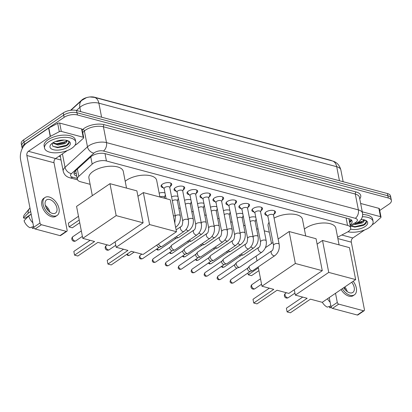 <?xml version="1.0" encoding="UTF-8"?>
<svg xmlns="http://www.w3.org/2000/svg" width="412" height="412" viewBox="0 0 412 412"><rect width="100%" height="100%" fill="white"/><g stroke="black" fill="none" stroke-linecap="round" stroke-linejoin="round"><path stroke-width="0.62" d="M163.317 187.769A5.418 2.477 -11 0 1 161.092 186.286A5.418 2.477 -11 0 1 162.426 184.185A5.418 2.477 -11 0 1 168.086 182.609A5.418 2.477 -11 0 1 171.727 184.215A5.418 2.477 -11 0 1 170.393 186.312A5.418 2.477 -11 0 1 170.218 186.43M176.285 191.235A5.418 2.477 -11 0 1 174.06 189.747A5.418 2.477 -11 0 1 175.394 187.651A5.418 2.477 -11 0 1 181.053 186.075A5.418 2.477 -11 0 1 184.694 187.681A5.418 2.477 -11 0 1 183.361 189.778A5.418 2.477 -11 0 1 183.185 189.891M189.257 194.696A5.418 2.477 -11 0 1 187.027 193.213A5.418 2.477 -11 0 1 188.361 191.111A5.418 2.477 -11 0 1 194.026 189.535A5.418 2.477 -11 0 1 197.662 191.142A5.418 2.477 -11 0 1 196.328 193.243A5.418 2.477 -11 0 1 196.153 193.357M202.225 198.162A5.418 2.477 -11 0 1 199.995 196.673A5.418 2.477 -11 0 1 201.329 194.577A5.418 2.477 -11 0 1 206.994 193.001A5.418 2.477 -11 0 1 210.63 194.608A5.418 2.477 -11 0 1 209.301 196.704A5.418 2.477 -11 0 1 209.126 196.823M215.193 201.628A5.418 2.477 -11 0 1 212.968 200.139A5.418 2.477 -11 0 1 214.297 198.043A5.418 2.477 -11 0 1 219.962 196.467A5.418 2.477 -11 0 1 223.603 198.074A5.418 2.477 -11 0 1 222.269 200.17A5.418 2.477 -11 0 1 222.094 200.284M228.16 205.088A5.418 2.477 -11 0 1 225.936 203.605A5.418 2.477 -11 0 1 227.27 201.504A5.418 2.477 -11 0 1 232.929 199.928A5.418 2.477 -11 0 1 236.57 201.535A5.418 2.477 -11 0 1 235.237 203.636A5.418 2.477 -11 0 1 235.061 203.749M241.133 208.554A5.418 2.477 -11 0 1 238.903 207.066A5.418 2.477 -11 0 1 240.237 204.97A5.418 2.477 -11 0 1 245.897 203.394A5.418 2.477 -11 0 1 249.538 205.001A5.418 2.477 -11 0 1 248.204 207.097A5.418 2.477 -11 0 1 248.029 207.215M254.101 212.02A5.418 2.477 -11 0 1 251.871 210.532A5.418 2.477 -11 0 1 253.205 208.436A5.418 2.477 -11 0 1 258.87 206.855A5.418 2.477 -11 0 1 262.506 208.467A5.418 2.477 -11 0 1 261.172 210.563A5.418 2.477 -11 0 1 260.997 210.676M267.069 215.481A5.418 2.477 -11 0 1 264.839 213.998A5.418 2.477 -11 0 1 266.173 211.897A5.418 2.477 -11 0 1 271.838 210.321A5.418 2.477 -11 0 1 275.479 211.928A5.418 2.477 -11 0 1 274.145 214.029A5.418 2.477 -11 0 1 273.97 214.142M337.598 237.219L347.11 232.234A9.548 4.362 169 0 0 348.305 231.523A9.548 4.362 169 0 0 350.653 227.826A9.548 4.362 169 0 0 347.543 225.385L106.435 160.984A9.548 4.362 169 0 0 92.17 164.136L78.769 176.377A9.548 4.362 169 0 0 77.399 179.308A9.548 4.362 169 0 0 80.51 181.749L90.125 184.319M348.707 218.715A9.548 4.362 -11 0 1 349.031 219.483L349.031 219.483A3.183 1.452 169 0 0 349.185 218.844M332.046 160.855A8.595 3.929 169 0 0 330.553 160.258L94.59 97.232A8.595 3.929 169 0 0 81.746 100.07L70.55 110.303M178.767 207.993L180.286 208.4M191.734 211.454L193.254 211.861M204.702 214.92L206.221 215.327M217.67 218.386L219.189 218.793M230.643 221.847L232.162 222.253M243.61 225.312L245.13 225.719M256.578 228.778L258.097 229.18M264.252 230.828L269.304 232.177M249.389 217.603A5.093 2.328 -11 0 1 255.775 217.242M256.259 219.72A5.093 2.328 -11 0 1 255.728 220.178M236.421 214.137A5.093 2.328 -11 0 1 242.807 213.777M243.291 216.254A5.093 2.328 -11 0 1 242.761 216.717M223.448 210.671A5.093 2.328 -11 0 1 229.839 210.316M230.323 212.793A5.093 2.328 -11 0 1 229.793 213.251M210.481 207.21A5.093 2.328 -11 0 1 216.872 206.85M217.351 209.327A5.093 2.328 -11 0 1 216.825 209.785M197.513 203.744A5.093 2.328 -11 0 1 203.904 203.384M204.383 205.861A5.093 2.328 -11 0 1 203.858 206.324M184.545 200.284A5.093 2.328 -11 0 1 190.931 199.923M191.415 202.4A5.093 2.328 -11 0 1 190.885 202.858M171.572 196.818A5.093 2.328 -11 0 1 177.963 196.457M178.447 198.934A5.093 2.328 -11 0 1 177.917 199.393M159.156 193.146A5.093 2.328 -11 0 1 164.996 192.991M165.475 195.473A5.093 2.328 -11 0 1 164.949 195.932M22.269 148.485A9.548 4.362 -11 0 1 22.119 148.021A9.548 4.362 -11 0 1 24.468 144.324L64.128 117.343L63.695 115.118A9.548 4.362 -11 0 1 76.982 112.734L387.857 195.772A9.548 4.362 -11 0 1 390.967 198.208A9.548 4.362 -11 0 0 387.857 195.772L76.982 112.734A9.548 4.362 -11 0 0 63.695 115.118L24.035 142.104L63.695 115.118L63.263 112.893A9.548 4.362 -11 0 1 76.55 110.509L387.424 193.547A9.548 4.362 -11 0 1 390.535 195.988L391.4 200.433A9.548 4.362 -11 0 1 389.052 204.131L379.73 210.47M22.119 148.021L21.687 145.802A9.548 4.362 -11 0 1 24.035 142.104A9.548 4.362 -11 0 0 21.687 145.802L21.254 143.577A9.548 4.362 -11 0 1 23.602 139.879L63.263 112.893M350.051 224.736A9.548 4.362 169 0 0 352.126 221.234A9.548 4.362 169 0 0 349.016 218.798L105.091 153.64A9.548 4.362 169 0 0 90.825 156.797L75.417 170.877A9.548 4.362 169 0 0 74.047 173.802A9.548 4.362 169 0 0 76.787 176.135M351.585 220.183A9.548 4.362 -11 0 1 349.618 222.511M64.128 117.343A9.548 4.362 -11 0 1 77.415 114.958L388.289 197.992A9.548 4.362 -11 0 1 391.4 200.433M61.033 160.026L55.558 158.563L67.326 150.555M76.354 173.91A9.548 4.362 -11 0 1 74.155 172.633M362.385 216.733A15.913 7.272 -11 0 1 373.081 221.455A15.913 7.272 -11 0 1 369.167 227.62A15.913 7.272 -11 0 1 347.877 231.796M362.673 214.523A15.913 7.272 -11 0 1 372.649 219.23L373.081 221.455M361.077 219.436A10.377 4.743 -11 0 1 365.732 220.399A10.377 4.743 -11 0 1 365.094 226.528A10.377 4.743 -11 0 1 350.514 229.082M350.818 226.116L354.85 227.079L362.879 225.575L363.858 225.076C365.825 223.896 366.675 222.717 366.417 221.527L365.212 220.173M355.638 223.592L361.437 222.398L363.889 220.039M354.114 224.391L355.34 224.473L362.184 222.99L363.235 222.264A7.195 3.286 -11 0 0 363.981 220.343A7.195 3.286 -11 0 0 363.719 219.73M360.794 219.807L361.504 219.457M364.759 220.008L363.235 222.264M355.793 223.51L361.854 222.192M354.67 227.069L362.946 225.549M356.823 222.969L363.575 220.837M350.962 226.039L355.118 226.636L364.007 224.519L366.433 221.605M362.272 211.804L380.497 216.671L378.875 208.333A1.591 0.726 -11 0 1 379.395 208.74L381.018 217.078A1.591 0.726 169 0 0 380.497 216.671M360.649 203.466L378.875 208.333M364.167 310.689L357.904 314.948A1.591 0.968 -124.2 0 1 357.281 315.026L363.544 310.761A1.591 0.968 55.8 0 0 364.167 310.689A1.591 0.968 55.8 0 0 364.44 309.685L351.318 242.168A3.183 2.065 105 0 1 352.863 237.966L364.63 229.963M332.463 308.397A1.591 0.968 -124.2 0 1 331.027 306.693L337.289 302.434A1.591 0.968 55.8 0 0 338.726 304.133L332.463 308.397L357.281 315.026M329.25 297.557L331.027 306.693M338.726 304.133L363.544 310.761M337.289 302.434L335.512 293.298M372.139 224.854L374.688 223.119A1.591 0.726 169 0 0 374.853 222.99L380.786 217.567A1.591 0.726 169 0 0 381.018 217.078M343.778 287.674A7.957 4.846 55.8 0 0 349.706 292.814A7.957 4.846 55.8 0 0 352.832 292.448A7.957 4.846 55.8 0 0 351.714 282.272M347.198 291.572A7.957 4.846 55.8 0 0 344.829 286.958M345.673 290.233A6.365 3.878 55.8 0 0 344.015 287.509M341.074 289.512A10.82 6.587 55.8 0 0 348.943 296.166A10.82 6.587 55.8 0 0 353.192 295.667L354.444 294.817A10.82 6.587 55.8 0 0 353.166 281.283M342.326 288.658A10.82 6.587 55.8 0 0 350.195 295.316A10.82 6.587 55.8 0 0 354.444 294.817M327.458 298.777A10.501 6.396 55.8 0 0 330.156 302.228M322.328 302.269A8.276 5.037 55.8 0 0 327.272 307.131L330.872 305.895M329.353 306.42L329.615 307.759L331.202 307.213M329.615 307.759A8.276 5.037 55.8 0 0 330.898 307.594L331.33 307.455M48.456 141.955A15.913 7.272 -11 0 1 65.091 137.32A15.913 7.272 -11 0 1 75.782 142.042A15.913 7.272 -11 0 1 71.868 148.207A15.913 7.272 -11 0 1 55.234 152.842A15.913 7.272 -11 0 1 44.542 148.119A15.913 7.272 -11 0 1 48.456 141.955M44.542 148.119L44.11 145.894A15.913 7.272 -11 0 1 48.024 139.73A15.913 7.272 -11 0 1 64.658 135.1A15.913 7.272 -11 0 1 75.35 139.822L75.782 142.042M67.795 147.12A10.377 4.743 -11 0 1 54.477 149.947A10.377 4.743 -11 0 1 50.959 144.385A10.377 4.743 -11 0 1 52.53 143.041A10.377 4.743 -11 0 1 68.433 140.992A10.377 4.743 -11 0 1 67.795 147.12M52.092 143.355L52.891 146.301L57.546 147.666L65.58 146.167L66.559 145.663C68.526 144.488 69.376 143.304 69.113 142.119L67.913 140.76M52.988 142.748L57.871 144.179L64.138 142.985L66.59 140.631M52.592 143L58.041 145.06L64.885 143.577L65.935 142.856A7.195 3.286 -11 0 0 66.682 140.93A7.195 3.286 -11 0 0 66.42 140.322M58.308 140.631L61.707 140.09M55.775 141.404L57.356 141.532L64.205 140.044M67.455 140.595L65.935 142.856M59.189 140.44L60.667 140.198M57.021 144.133L64.555 142.784M57.371 147.656L65.642 146.136M53.967 143.371L57.129 143.695L66.275 141.429M53.014 146.394L57.814 147.223L66.708 145.112L69.134 142.192M304.375 229.134A17.505 8.003 -11 0 1 305.781 228.073A17.505 8.003 -11 0 1 324.079 222.98A17.505 8.003 -11 0 1 335.837 228.171L339.086 244.872M307.156 298.283L287.118 311.92L290.393 312.796L310.432 299.158L322.256 302.315L355.654 279.594L328.73 272.404L295.332 295.126L307.156 298.283M287.118 311.92L286.392 308.197L287.118 311.92M302.707 297.098L286.392 308.197M295.332 295.126L294.281 289.718M328.73 272.404L322.519 240.448L317.111 244.131M322.519 240.448L349.443 247.638L355.654 279.594M274.083 218.128A17.505 8.003 -11 0 1 291.799 214.085A17.505 8.003 -11 0 1 302.454 219.256L305.704 235.958M271.508 243.528L268.088 225.936A17.505 8.003 -11 0 1 269.057 222.305M273.774 289.368L253.735 303L257.011 303.876L277.049 290.244L288.874 293.401L322.272 270.679L295.347 263.489L261.95 286.211L273.774 289.368M253.735 303L253.009 299.277L253.735 303M269.324 288.179L253.009 299.277M261.95 286.211L258.211 266.966M257.021 260.848L256.099 256.115M295.347 263.489L289.136 231.534L278.141 239.017M272.986 242.524L265.41 247.679M289.136 231.534L316.061 238.723L322.272 270.679M258.921 270.617L251.526 275.649L248.245 274.773L258.386 267.872M247.906 273.017L248.245 274.773L247.88 273.032M125.202 181.275A17.505 8.003 -11 0 1 126.602 180.214A17.505 8.003 -11 0 1 144.9 175.121A17.505 8.003 -11 0 1 156.663 180.312L159.907 197.013A2.863 1.308 169 0 1 162.74 196.442A2.863 1.308 169 0 1 164.388 197.281L164.579 198.26M127.978 250.424L107.939 264.061L111.219 264.937L131.258 251.299L143.077 254.456L176.475 231.735L149.556 224.545L116.158 247.267L127.978 250.424M107.939 264.061L107.218 260.338L107.939 264.061M123.528 249.239L107.218 260.338M116.158 247.267L115.108 241.859M149.556 224.545L143.345 192.589L137.932 196.272M143.345 192.589L170.264 199.779L176.475 231.735M92.334 195.669L88.915 178.077A17.505 8.003 -11 0 1 93.22 171.299A17.505 8.003 -11 0 1 111.518 166.201A17.505 8.003 -11 0 1 123.281 171.397L126.525 188.099M94.595 241.509L74.557 255.141L77.837 256.017L97.876 242.385L109.695 245.542L143.093 222.82L116.174 215.625L82.776 238.352L94.595 241.509M74.557 255.141L73.836 251.418L74.557 255.141M90.151 240.32L73.836 251.418M82.776 238.352L76.565 206.397L109.963 183.675L136.882 190.864L143.093 222.82M116.174 215.625L109.963 183.675M68.346 223.191L69.072 226.914L68.346 223.191L78.486 216.29M79.743 222.758L72.347 227.79L69.072 226.914L79.212 220.013M273.542 215.363L274.686 212.077A4.774 2.184 169 0 0 274.737 211.495A4.774 2.184 169 0 0 274.119 210.671M273.511 215.193A2.863 1.308 169 0 0 271.585 214.343A2.863 1.308 169 0 0 268.593 215.177A2.863 1.308 169 0 0 267.888 216.29L273.547 245.408A2.863 1.308 169 0 1 274.253 244.301A2.863 1.308 169 0 1 278.1 243.549A2.863 1.308 169 0 1 279.171 244.316L273.511 215.193M271.652 250.893A2.863 1.746 -124.2 0 0 271.369 253.395A2.863 1.746 -124.2 0 0 273.619 255.718A2.863 1.746 -124.2 0 0 273.753 255.759A2.863 1.746 -124.2 0 0 274.876 255.625L252.875 270.596A2.863 1.746 -124.2 0 1 252.566 270.741A2.863 1.746 -124.2 0 1 251.753 270.73A2.863 1.746 -124.2 0 1 249.157 267.666A2.863 1.746 -124.2 0 1 249.404 266.09A2.863 1.746 -124.2 0 1 249.651 265.858L271.652 250.893C272.708 250.733 273.341 248.905 273.547 245.408M252.566 270.741L250.12 271.462A2.07 1.262 -124.2 0 1 249.528 271.457A2.07 1.262 -124.2 0 1 247.653 269.242A2.07 1.262 -124.2 0 1 247.833 268.104L249.404 266.09M265.632 212.324A4.774 2.184 169 0 0 265.364 213.318A4.774 2.184 169 0 0 265.627 213.838L267.918 216.455M260.575 211.897L261.718 208.611A4.774 2.184 169 0 0 261.769 208.029A4.774 2.184 169 0 0 261.146 207.21M260.544 211.732A2.863 1.308 169 0 0 258.618 210.882A2.863 1.308 169 0 0 255.625 211.717A2.863 1.308 169 0 0 254.92 212.824L260.58 241.942A2.863 1.308 169 0 1 261.285 240.835A2.863 1.308 169 0 1 265.132 240.088A2.863 1.308 169 0 1 266.204 240.85L260.544 211.732M258.685 247.427A2.863 1.746 -124.2 0 0 258.401 249.935A2.863 1.746 -124.2 0 0 260.647 252.257A2.863 1.746 -124.2 0 0 260.781 252.293A2.863 1.746 -124.2 0 0 261.908 252.165L239.908 267.131A2.863 1.746 -124.2 0 1 239.599 267.275A2.863 1.746 -124.2 0 1 238.78 267.264A2.863 1.746 -124.2 0 1 236.189 264.2A2.863 1.746 -124.2 0 1 236.437 262.629A2.863 1.746 -124.2 0 1 236.684 262.398L258.685 247.427C259.74 247.267 260.374 245.439 260.58 241.942M239.599 267.275L237.152 268.001A2.07 1.262 -124.2 0 1 236.56 267.991A2.07 1.262 -124.2 0 1 234.685 265.776A2.07 1.262 -124.2 0 1 234.866 264.643L236.437 262.629M252.664 208.858A4.774 2.184 169 0 0 252.396 209.852A4.774 2.184 169 0 0 252.659 210.372L254.951 212.994M247.607 208.436L248.75 205.15A4.774 2.184 169 0 0 248.802 204.568A4.774 2.184 169 0 0 248.178 203.744M247.571 208.266A2.863 1.308 169 0 0 245.65 207.416A2.863 1.308 169 0 0 242.653 208.251A2.863 1.308 169 0 0 241.947 209.358L247.612 238.481A2.863 1.308 169 0 1 248.312 237.369A2.863 1.308 169 0 1 252.165 236.622A2.863 1.308 169 0 1 253.236 237.384L247.571 208.266M245.717 243.961A2.863 1.746 -124.2 0 0 245.434 246.469A2.863 1.746 -124.2 0 0 247.679 248.791A2.863 1.746 -124.2 0 0 247.813 248.833A2.863 1.746 -124.2 0 0 248.941 248.699L226.94 263.67A2.863 1.746 -124.2 0 1 226.631 263.814A2.863 1.746 -124.2 0 1 225.812 263.798A2.863 1.746 -124.2 0 1 223.222 260.739A2.863 1.746 -124.2 0 1 223.469 259.163A2.863 1.746 -124.2 0 1 223.716 258.932L245.717 243.961C246.773 243.806 247.401 241.978 247.612 238.481M226.631 263.814L224.18 264.535A2.07 1.262 -124.2 0 1 223.592 264.525A2.07 1.262 -124.2 0 1 221.718 262.315A2.07 1.262 -124.2 0 1 221.898 261.177L223.469 259.163M239.691 205.392A4.774 2.184 169 0 0 239.429 206.391A4.774 2.184 169 0 0 239.691 206.912L241.983 209.528M234.639 204.97L235.782 201.684A4.774 2.184 169 0 0 235.829 201.102A4.774 2.184 169 0 0 235.211 200.278M234.603 204.8A2.863 1.308 169 0 0 232.682 203.95A2.863 1.308 169 0 0 229.685 204.785A2.863 1.308 169 0 0 228.979 205.897L234.639 235.015A2.863 1.308 169 0 1 235.345 233.908A2.863 1.308 169 0 1 239.197 233.156A2.863 1.308 169 0 1 240.263 233.923L234.603 204.8M232.749 240.5A2.863 1.746 -124.2 0 0 232.461 243.008A2.863 1.746 -124.2 0 0 234.711 245.325A2.863 1.746 -124.2 0 0 234.845 245.367A2.863 1.746 -124.2 0 0 235.968 245.233L213.967 260.204A2.863 1.746 -124.2 0 1 213.663 260.348A2.863 1.746 -124.2 0 1 212.844 260.338A2.863 1.746 -124.2 0 1 210.249 257.273A2.863 1.746 -124.2 0 1 210.501 255.698A2.863 1.746 -124.2 0 1 210.748 255.466L232.749 240.5C233.805 240.34 234.433 238.512 234.639 235.015M213.663 260.348L211.212 261.069A2.07 1.262 -124.2 0 1 210.62 261.064A2.07 1.262 -124.2 0 1 208.75 258.849A2.07 1.262 -124.2 0 1 208.93 257.711L210.501 255.698M226.724 201.932A4.774 2.184 169 0 0 226.456 202.925A4.774 2.184 169 0 0 226.724 203.446L229.015 206.062M221.666 201.504L222.81 198.218A4.774 2.184 169 0 0 222.861 197.642A4.774 2.184 169 0 0 222.243 196.818M221.635 201.339A2.863 1.308 169 0 0 219.709 200.49A2.863 1.308 169 0 0 216.717 201.324A2.863 1.308 169 0 0 216.012 202.431L221.671 231.549A2.863 1.308 169 0 1 222.377 230.442A2.863 1.308 169 0 1 226.224 229.695A2.863 1.308 169 0 1 227.295 230.457L221.635 201.339M219.776 237.034A2.863 1.746 -124.2 0 0 219.493 239.542A2.863 1.746 -124.2 0 0 221.744 241.865A2.863 1.746 -124.2 0 0 221.877 241.906A2.863 1.746 -124.2 0 0 223 241.772L200.999 256.738A2.863 1.746 -124.2 0 1 200.696 256.882A2.863 1.746 -124.2 0 1 199.877 256.872A2.863 1.746 -124.2 0 1 197.281 253.807A2.863 1.746 -124.2 0 1 197.528 252.237A2.863 1.746 -124.2 0 1 197.775 252.005L219.776 237.034C220.832 236.874 221.465 235.051 221.671 231.549M200.696 256.882L198.244 257.608A2.07 1.262 -124.2 0 1 197.652 257.598A2.07 1.262 -124.2 0 1 195.777 255.383A2.07 1.262 -124.2 0 1 195.958 254.25L197.528 252.237M213.756 198.466A4.774 2.184 169 0 0 213.488 199.46A4.774 2.184 169 0 0 213.756 199.98L216.043 202.601M208.699 198.043L209.842 194.758A4.774 2.184 169 0 0 209.893 194.176A4.774 2.184 169 0 0 209.27 193.352M208.668 197.873A2.863 1.308 169 0 0 206.742 197.024A2.863 1.308 169 0 0 203.749 197.858A2.863 1.308 169 0 0 203.044 198.965L208.704 228.088A2.863 1.308 169 0 1 209.409 226.976A2.863 1.308 169 0 1 213.256 226.229A2.863 1.308 169 0 1 214.328 226.997L208.668 197.873M206.809 233.568A2.863 1.746 -124.2 0 0 206.525 236.076A2.863 1.746 -124.2 0 0 208.776 238.399A2.863 1.746 -124.2 0 0 208.905 238.44A2.863 1.746 -124.2 0 0 210.032 238.306L188.032 253.277A2.863 1.746 -124.2 0 1 187.723 253.421A2.863 1.746 -124.2 0 1 186.904 253.411A2.863 1.746 -124.2 0 1 184.313 250.347A2.863 1.746 -124.2 0 1 184.561 248.771A2.863 1.746 -124.2 0 1 184.808 248.539L206.809 233.568C207.864 233.413 208.498 231.585 208.704 228.088M187.723 253.421L185.276 254.142A2.07 1.262 -124.2 0 1 184.684 254.132A2.07 1.262 -124.2 0 1 182.81 251.923A2.07 1.262 -124.2 0 1 182.99 250.784L184.561 248.771M200.788 195A4.774 2.184 169 0 0 200.52 195.999A4.774 2.184 169 0 0 200.783 196.519L203.075 199.135M195.731 194.577L196.874 191.292A4.774 2.184 169 0 0 196.926 190.71A4.774 2.184 169 0 0 196.303 189.886M195.7 194.412A2.863 1.308 169 0 0 193.774 193.558A2.863 1.308 169 0 0 190.777 194.392A2.863 1.308 169 0 0 190.076 195.504L195.736 224.622A2.863 1.308 169 0 1 196.442 223.515A2.863 1.308 169 0 1 200.289 222.763A2.863 1.308 169 0 1 201.36 223.531L195.7 194.412M193.841 230.107A2.863 1.746 -124.2 0 0 193.558 232.615A2.863 1.746 -124.2 0 0 195.803 234.933A2.863 1.746 -124.2 0 0 195.937 234.974A2.863 1.746 -124.2 0 0 197.065 234.84L175.064 249.811A2.863 1.746 -124.2 0 1 174.755 249.955A2.863 1.746 -124.2 0 1 173.936 249.945A2.863 1.746 -124.2 0 1 171.346 246.881A2.863 1.746 -124.2 0 1 171.593 245.31A2.863 1.746 -124.2 0 1 171.84 245.073L193.841 230.107C194.897 229.948 195.53 228.119 195.736 224.622M174.755 249.955L172.304 250.676A2.07 1.262 -124.2 0 1 171.716 250.671A2.07 1.262 -124.2 0 1 169.842 248.457A2.07 1.262 -124.2 0 1 170.022 247.324L171.593 245.31M187.821 191.539A4.774 2.184 169 0 0 187.553 192.533A4.774 2.184 169 0 0 187.815 193.053L190.107 195.669M182.763 191.111L183.907 187.831A4.774 2.184 169 0 0 183.953 187.249A4.774 2.184 169 0 0 183.335 186.425M182.727 190.947A2.863 1.308 169 0 0 180.806 190.097A2.863 1.308 169 0 0 177.809 190.931A2.863 1.308 169 0 0 177.103 192.038L182.763 221.162A2.863 1.308 169 0 1 183.469 220.049A2.863 1.308 169 0 1 187.321 219.302A2.863 1.308 169 0 1 188.387 220.065L182.727 190.947M182.763 221.162C182.557 224.658 181.929 226.487 180.873 226.641A2.863 1.746 -124.2 0 0 180.59 229.149A2.863 1.746 -124.2 0 0 182.835 231.472A2.863 1.746 -124.2 0 0 182.969 231.513A2.863 1.746 -124.2 0 0 184.092 231.379L162.091 246.345A2.863 1.746 -124.2 0 1 161.787 246.489A2.863 1.746 -124.2 0 1 160.968 246.479A2.863 1.746 -124.2 0 1 158.522 243.95M161.787 246.489L159.336 247.215A2.07 1.262 -124.2 0 1 158.744 247.205A2.07 1.262 -124.2 0 1 156.89 245.063M174.848 188.073A4.774 2.184 169 0 0 174.585 189.067A4.774 2.184 169 0 0 174.848 189.587L177.139 192.208M169.79 187.651L170.934 184.365A4.774 2.184 169 0 0 170.985 183.783A4.774 2.184 169 0 0 170.367 182.959M174.786 223.036L175.419 216.604L169.759 187.481A2.863 1.308 169 0 0 167.833 186.631A2.863 1.308 169 0 0 164.841 187.465A2.863 1.308 169 0 0 164.136 188.572L166.098 198.666M161.88 184.612A4.774 2.184 169 0 0 161.612 185.606A4.774 2.184 169 0 0 161.88 186.126L164.172 188.742M250.965 246.762A2.863 1.746 -124.2 0 0 252.535 247.936A2.863 1.746 -124.2 0 0 252.664 247.978A2.863 1.746 -124.2 0 0 253.792 247.844C257.273 245.001 258.705 241.226 258.087 236.534L255.172 221.527A2.863 1.308 169 0 0 253.246 220.678A2.863 1.308 169 0 0 250.254 221.512A2.863 1.308 169 0 0 250.161 221.579M253.792 247.844L243.647 254.75A2.863 1.746 -124.2 0 1 243.343 254.894A2.863 1.746 -124.2 0 1 242.524 254.879A2.863 1.746 -124.2 0 1 241.128 254.013M243.343 254.894L240.891 255.615A2.07 1.262 -124.2 0 1 240.299 255.605A2.07 1.262 -124.2 0 1 239.47 255.141M237.997 243.301A2.863 1.746 -124.2 0 0 239.563 244.476A2.863 1.746 -124.2 0 0 239.696 244.517A2.863 1.746 -124.2 0 0 240.824 244.383C244.306 241.535 245.737 237.765 245.119 233.068L242.199 218.066A2.863 1.308 169 0 0 240.278 217.217A2.863 1.308 169 0 0 237.281 218.051A2.863 1.308 169 0 0 237.194 218.113M240.824 244.383L230.679 251.284A2.863 1.746 -124.2 0 1 230.37 251.428A2.863 1.746 -124.2 0 1 229.551 251.418A2.863 1.746 -124.2 0 1 228.16 250.548M230.37 251.428L227.924 252.149A2.07 1.262 -124.2 0 1 227.331 252.144A2.07 1.262 -124.2 0 1 226.502 251.675M225.029 239.835A2.863 1.746 -124.2 0 0 226.595 241.01A2.863 1.746 -124.2 0 0 226.729 241.051A2.863 1.746 -124.2 0 0 227.851 240.917C231.333 238.069 232.765 234.299 232.147 229.608L229.232 214.601A2.863 1.308 169 0 0 227.306 213.751A2.863 1.308 169 0 0 224.313 214.585A2.863 1.308 169 0 0 224.221 214.647M227.851 240.917L217.711 247.818A2.863 1.746 -124.2 0 1 217.402 247.962A2.863 1.746 -124.2 0 1 216.583 247.952A2.863 1.746 -124.2 0 1 215.193 247.082M217.402 247.962L214.951 248.688A2.07 1.262 -124.2 0 1 214.364 248.678A2.07 1.262 -124.2 0 1 213.529 248.215M212.056 236.375A2.863 1.746 -124.2 0 0 213.627 237.549A2.863 1.746 -124.2 0 0 213.761 237.585A2.863 1.746 -124.2 0 0 214.884 237.456C218.365 234.608 219.797 230.838 219.179 226.142L216.264 211.135A2.863 1.308 169 0 0 214.338 210.285A2.863 1.308 169 0 0 211.346 211.119A2.863 1.308 169 0 0 211.253 211.186M214.884 237.456L204.738 244.357A2.863 1.746 -124.2 0 1 204.434 244.501A2.863 1.746 -124.2 0 1 203.616 244.491A2.863 1.746 -124.2 0 1 202.225 243.621M204.434 244.501L201.983 245.222A2.07 1.262 -124.2 0 1 201.391 245.212A2.07 1.262 -124.2 0 1 200.562 244.749M199.089 232.909A2.863 1.746 -124.2 0 0 200.659 234.083A2.863 1.746 -124.2 0 0 200.793 234.124A2.863 1.746 -124.2 0 0 201.916 233.99C205.397 231.142 206.829 227.373 206.211 222.676L203.296 207.674A2.863 1.308 169 0 0 201.37 206.824A2.863 1.308 169 0 0 198.378 207.658A2.863 1.308 169 0 0 198.285 207.72M201.916 233.99L191.771 240.891A2.863 1.746 -124.2 0 1 191.467 241.035A2.863 1.746 -124.2 0 1 190.648 241.025A2.863 1.746 -124.2 0 1 189.252 240.155M191.467 241.035L189.015 241.756A2.07 1.262 -124.2 0 1 188.423 241.751A2.07 1.262 -124.2 0 1 187.594 241.288M186.121 229.443A2.863 1.746 -124.2 0 0 187.687 230.617A2.863 1.746 -124.2 0 0 187.821 230.658A2.863 1.746 -124.2 0 0 188.948 230.524C192.43 227.676 193.861 223.907 193.243 219.215L190.323 204.208A2.863 1.308 169 0 0 188.402 203.358A2.863 1.308 169 0 0 185.405 204.192A2.863 1.308 169 0 0 185.318 204.259M188.948 230.524L178.803 237.43A2.863 1.746 -124.2 0 1 178.494 237.575A2.863 1.746 -124.2 0 1 177.68 237.559A2.863 1.746 -124.2 0 1 176.285 236.694M178.494 237.575L176.048 238.296A2.07 1.262 -124.2 0 1 175.455 238.285A2.07 1.262 -124.2 0 1 174.626 237.822M175.6 227.223A2.863 1.746 -124.2 0 0 175.981 227.064C179.462 224.216 180.889 220.446 180.276 215.749L177.356 200.747A2.863 1.308 169 0 0 175.435 199.897A2.863 1.308 169 0 0 172.437 200.726A2.863 1.308 169 0 0 172.345 200.793M61.311 131.413A1.591 0.726 169 0 0 59.292 131.691L50.434 136.336A1.591 0.726 169 0 0 50.233 136.454L48.616 128.117A1.591 0.726 -11 0 1 48.812 127.998L57.675 123.358A1.591 0.726 -11 0 1 59.689 123.08L61.311 131.413L83.198 137.258L81.576 128.925A1.591 0.726 -11 0 1 82.096 129.332L83.718 137.665A1.591 0.726 169 0 0 83.198 137.258M59.689 123.08L81.576 128.925M48.616 128.117L26.79 142.969A12.731 8.255 -75 0 0 20.6 159.763L33.722 227.285L39.985 223.021L26.862 155.504A3.183 2.065 105 0 1 28.407 151.302L50.233 136.454M66.868 231.281L60.605 235.54A1.591 0.968 -124.2 0 1 59.977 235.613L66.239 231.353A1.591 0.968 55.8 0 0 66.868 231.281A1.591 0.968 55.8 0 0 67.141 230.277L54.018 162.755A3.183 2.065 105 0 1 55.563 158.558L28.407 151.302M39.985 223.021A1.591 0.968 55.8 0 0 41.427 224.725L35.164 228.984L59.977 235.613M35.164 228.984A1.591 0.968 -124.2 0 1 33.722 227.285M41.427 224.725L66.239 231.353M74.835 145.441L77.389 143.706A1.591 0.726 169 0 0 77.554 143.577L83.487 138.154A1.591 0.726 169 0 0 83.718 137.665M52.406 213.406A7.957 4.846 55.8 0 0 55.532 213.035A7.957 4.846 55.8 0 0 56.228 205.851A7.957 4.846 55.8 0 0 49.708 199.511A7.957 4.846 55.8 0 0 46.582 199.882A7.957 4.846 55.8 0 0 45.886 207.066A7.957 4.846 55.8 0 0 52.406 213.406M49.898 212.159A7.957 4.846 55.8 0 0 45.33 205.444M48.374 210.82A6.365 3.878 55.8 0 0 46.015 207.349M44.97 197.513L43.718 198.363A10.82 6.587 55.8 0 0 42.771 208.137A10.82 6.587 55.8 0 0 51.639 216.758A10.82 6.587 55.8 0 0 55.893 216.259L57.144 215.404A10.82 6.587 55.8 0 0 58.092 205.629A10.82 6.587 55.8 0 0 49.224 197.013A10.82 6.587 55.8 0 0 44.97 197.513A10.82 6.587 55.8 0 0 44.027 207.287A10.82 6.587 55.8 0 0 52.896 215.903A10.82 6.587 55.8 0 0 57.144 215.404M29.994 208.091A10.501 6.396 55.8 0 0 29.267 208.786A10.501 6.396 55.8 0 0 28.124 213.256L23.525 217.958L24.962 218.345L31.168 214.122M30.663 211.526L28.124 213.256M33.568 226.487L29.973 227.723A8.276 5.037 55.8 0 1 24.066 220.739L28.665 216.032L31.204 214.307M28.665 216.032A10.501 6.396 55.8 0 0 32.857 222.82M29.267 208.786L24.442 214.719A8.276 5.037 55.8 0 0 23.525 217.958M32.054 227.007L32.316 228.346L33.897 227.805M32.316 228.346A8.276 5.037 55.8 0 0 33.599 228.181L34.031 228.047M81.746 100.07L81.803 100.343M75.937 173.766A9.548 6.19 -75 0 0 76.308 173.684M349.268 220.688A9.548 4.65 62.3 0 0 350.818 220.441L349.366 221.203M346.111 218.02L347.543 225.385M77.358 169.105L78.769 176.377M90.753 156.859L92.17 164.136M105.003 153.619L106.435 160.984M90.079 96.975L94.441 97.386A11.139 7.22 105 0 1 98.875 103.18A12.731 5.82 169 0 0 81.159 106.358A12.731 5.82 169 0 0 79.851 107.383L76.457 110.488M70.957 110.251L81.674 100.451A11.139 7.931 47.6 0 0 79.851 107.383L80.675 111.611M339.442 180.729L336.712 166.706A11.139 7.22 -75 0 0 332.283 160.917C335.023 161.679 339.066 163.425 340.863 169.96A12.731 5.82 169 0 0 336.712 166.706L98.875 103.18L101.599 117.204M76.55 110.509L77.415 114.958M387.424 193.547L388.289 197.992M23.602 139.879L24.468 144.324M350.179 225.39L355 222.861A6.365 2.91 169 0 0 355.798 222.387A6.365 2.91 169 0 0 355.293 218.298L103.407 151.019A6.365 2.91 169 0 0 94.549 152.605A6.365 2.91 169 0 0 93.895 153.12L71.456 173.627A6.365 2.91 169 0 0 72.615 177.206L77.235 178.437M60.142 155.442L63.216 171.238A12.731 5.82 -11 0 1 65.039 167.329L87.478 146.821A12.731 5.82 -11 0 1 88.786 145.797A12.731 5.82 -11 0 1 106.502 142.619L358.383 209.899A12.731 5.82 -11 0 1 362.534 213.148L359.455 197.312A12.731 5.82 169 0 0 355.309 194.062L103.422 126.783A12.731 5.82 169 0 0 85.706 129.96A12.731 5.82 169 0 0 84.398 130.985L82.714 132.525M82.215 129.94L82.797 129.409A14.322 6.546 -11 0 1 104.195 124.681L356.081 191.961A1.591 1.03 -75 0 0 355.309 194.062L358.383 209.899A6.365 4.125 105 0 1 355.293 218.298M82.797 129.409A1.591 1.133 -132.4 0 1 84.398 130.985L87.478 146.821A6.365 4.532 47.6 0 0 93.895 153.12M356.081 191.961A14.322 6.546 -11 0 1 359.758 198.867M60.44 156.951A14.322 6.546 -11 0 1 59.256 156.045M103.407 151.019A6.365 4.125 105 0 0 106.502 142.619L103.422 126.783A1.591 1.03 -75 0 1 104.195 124.681M71.456 173.627A6.365 4.532 47.6 0 1 65.039 167.329L62.428 153.887M72.615 177.206A6.365 4.125 105 0 1 69.896 177.799L77.59 179.853M355 222.861A6.365 3.1 62.3 0 0 356.874 222.944L350.365 226.353M351.153 221.012L349.5 221.877M337.861 238.574L351.318 242.168M341.8 235.015L352.863 237.966M287.334 297.752A2.544 1.55 55.8 0 0 288.333 297.634A2.544 2.544 0 0 1 284.393 295.955A2.544 2.544 0 0 1 285.47 293.421A2.544 1.55 55.8 0 0 285.032 295.028A2.544 1.55 55.8 0 0 287.334 297.752M253.952 288.833A2.544 1.55 55.8 0 0 254.951 288.714A2.544 2.544 0 0 1 251.011 287.035A2.544 2.544 0 0 1 252.087 284.507A2.544 1.55 55.8 0 0 251.65 286.108A2.544 1.55 55.8 0 0 253.952 288.833M108.16 249.893A2.544 1.55 55.8 0 0 109.159 249.775A2.544 2.544 0 0 1 105.215 248.096A2.544 2.544 0 0 1 106.296 245.562A2.544 1.55 55.8 0 0 105.853 247.169A2.544 1.55 55.8 0 0 108.16 249.893M74.778 240.974A2.544 1.55 55.8 0 0 75.777 240.855A2.544 2.544 0 0 1 71.832 239.176A2.544 2.544 0 0 1 72.914 236.648A2.544 1.55 55.8 0 0 72.471 238.249A2.544 1.55 55.8 0 0 74.778 240.974M231.024 279.501C229.592 281.442 229.803 282.678 231.652 283.209L233.352 282.92A2.07 1.262 -124.2 0 1 232.538 283.013A2.07 1.262 -124.2 0 1 230.844 281.365A2.07 1.262 -124.2 0 1 231.024 279.501L247.911 268.006M231.652 283.209A2.07 1.339 -75 0 0 232.538 283.013M218.051 276.035C216.624 277.976 216.83 279.212 218.684 279.743L220.379 279.454A2.07 1.262 -124.2 0 1 219.57 279.552A2.07 1.262 -124.2 0 1 217.871 277.904A2.07 1.262 -124.2 0 1 218.051 276.035L234.943 264.54M218.684 279.743A2.07 1.339 -75 0 0 219.57 279.552M205.083 272.569C203.652 274.51 203.863 275.746 205.712 276.277L207.411 275.988A2.07 1.262 -124.2 0 1 206.597 276.086A2.07 1.262 -124.2 0 1 204.903 274.438A2.07 1.262 -124.2 0 1 205.083 272.569L221.975 261.079M205.712 276.277A2.07 1.339 -75 0 0 206.597 276.086M192.116 269.108C190.684 271.05 190.895 272.286 192.744 272.816L194.443 272.528A2.07 1.262 -124.2 0 1 193.63 272.62A2.07 1.262 -124.2 0 1 191.935 270.978A2.07 1.262 -124.2 0 1 192.116 269.108L209.008 257.613M192.744 272.816A2.07 1.339 -75 0 0 193.63 272.62M179.148 265.642C177.716 267.584 177.927 268.82 179.776 269.35L181.476 269.062A2.07 1.262 -124.2 0 1 180.662 269.16A2.07 1.262 -124.2 0 1 178.968 267.512A2.07 1.262 -124.2 0 1 179.148 265.642L196.035 254.153M179.776 269.35A2.07 1.339 -75 0 0 180.662 269.16M166.18 262.176C164.748 264.123 164.96 265.359 166.808 265.889L168.503 265.601A2.07 1.262 -124.2 0 1 167.694 265.694A2.07 1.262 -124.2 0 1 165.995 264.046A2.07 1.262 -124.2 0 1 166.18 262.176L183.067 250.687M166.808 265.889A2.07 1.339 -75 0 0 167.694 265.694M153.207 258.715C151.781 260.657 151.987 261.893 153.841 262.423L155.535 262.135A2.07 1.262 -124.2 0 1 154.721 262.233A2.07 1.262 -124.2 0 1 153.027 260.585A2.07 1.262 -124.2 0 1 153.207 258.715L170.099 247.221M153.841 262.423A2.07 1.339 -75 0 0 154.721 262.233M140.24 255.249C138.808 257.191 139.019 258.427 140.868 258.957L142.567 258.669A2.07 1.262 -124.2 0 1 141.754 258.767A2.07 1.262 -124.2 0 1 140.059 257.119A2.07 1.262 -124.2 0 1 140.24 255.249L141.877 254.137M140.868 258.957A2.07 1.339 -75 0 0 141.754 258.767M126.608 254.467L127.9 255.497L129.6 255.208A2.07 1.262 -124.2 0 1 128.786 255.301A2.07 1.262 -124.2 0 1 127.272 254.013M127.9 255.497A2.07 1.339 -75 0 0 128.786 255.301M175.419 216.604A2.863 1.308 169 0 0 174.353 215.837A2.863 1.308 169 0 0 173.37 215.754M221.27 266.559L222.423 267.362L224.123 267.074A2.07 1.262 -124.2 0 1 223.309 267.167A2.07 1.262 -124.2 0 1 221.939 266.106M222.423 267.362A2.07 1.339 -75 0 0 223.309 267.167M258.087 236.534A2.863 1.308 169 0 0 257.016 235.767A2.863 1.308 169 0 0 253.169 236.519A2.863 1.308 169 0 0 253.076 236.581M208.302 263.098L209.456 263.896L211.15 263.608A2.07 1.262 -124.2 0 1 210.341 263.706A2.07 1.262 -124.2 0 1 208.972 262.64M209.456 263.896A2.07 1.339 -75 0 0 210.341 263.706M245.119 233.068A2.863 1.308 169 0 0 244.048 232.306A2.863 1.308 169 0 0 240.201 233.053A2.863 1.308 169 0 0 240.108 233.12M195.334 259.632L196.488 260.43L198.182 260.142A2.07 1.262 -124.2 0 1 197.369 260.24A2.07 1.262 -124.2 0 1 196.004 259.179M196.488 260.43A2.07 1.339 -75 0 0 197.369 260.24M232.147 229.608A2.863 1.308 169 0 0 231.081 228.84A2.863 1.308 169 0 0 227.228 229.587A2.863 1.308 169 0 0 227.141 229.654M182.367 256.166L183.515 256.97L185.215 256.681A2.07 1.262 -124.2 0 1 184.401 256.774A2.07 1.262 -124.2 0 1 183.036 255.713M183.515 256.97A2.07 1.339 -75 0 0 184.401 256.774M219.179 226.142A2.863 1.308 169 0 0 218.113 225.379A2.863 1.308 169 0 0 214.261 226.126A2.863 1.308 169 0 0 214.168 226.188M169.399 252.705L170.547 253.504L172.247 253.215A2.07 1.262 -124.2 0 1 171.433 253.313A2.07 1.262 -124.2 0 1 170.063 252.247M170.547 253.504A2.07 1.339 -75 0 0 171.433 253.313M206.211 222.676A2.863 1.308 169 0 0 205.14 221.913A2.863 1.308 169 0 0 201.293 222.66A2.863 1.308 169 0 0 201.2 222.727M156.426 249.239L157.58 250.038L159.279 249.749A2.07 1.262 -124.2 0 1 158.465 249.847A2.07 1.262 -124.2 0 1 157.096 248.786M157.58 250.038A2.07 1.339 -75 0 0 158.465 249.847M193.243 219.215A2.863 1.308 169 0 0 192.172 218.448A2.863 1.308 169 0 0 188.325 219.199A2.863 1.308 169 0 0 188.233 219.261M180.276 215.749A2.863 1.308 169 0 0 179.205 214.987A2.863 1.308 169 0 0 175.358 215.733A2.863 1.308 169 0 0 175.265 215.795M26.862 155.504L54.018 162.755M48.812 127.998L50.434 136.336M59.292 131.691L57.675 123.358M351.482 220.07L350.818 220.441M349.031 219.488L350.653 227.826M75.746 170.8L77.399 179.308M86.293 97.737L81.674 100.451M94.441 97.386L332.283 160.917M340.863 169.96L343.15 181.723M356.874 222.944L358.296 222.094C361.566 219.895 362.977 216.913 362.534 213.148M63.216 171.238C64.118 174.673 66.347 176.861 69.896 177.799M294.946 293.133L288.333 297.634M286.453 292.757L285.47 293.421M261.563 284.218L254.951 288.714M260.508 278.78L252.087 284.507M115.772 245.274L109.159 249.775M107.275 244.898L106.296 245.562M82.39 236.359L75.777 240.855M81.329 230.921L72.914 236.648M274.737 211.495L274.624 210.903M265.364 213.318L265.251 212.726M274.876 255.625C278.358 252.777 279.789 249.008 279.171 244.316M233.352 282.92L250.238 271.426M261.769 208.029L261.651 207.437M252.396 209.852L252.278 209.26M261.908 252.165C265.39 249.317 266.822 245.547 266.204 240.85M220.379 279.454L237.271 267.965M248.802 204.568L248.683 203.976M239.429 206.391L239.31 205.794M248.941 248.699C252.417 245.851 253.849 242.081 253.236 237.384M207.411 275.988L224.303 264.499M235.829 201.102L235.715 200.51M226.456 202.925L226.343 202.333M235.968 245.233C239.449 242.39 240.881 238.615 240.263 233.923M194.443 272.528L211.335 261.033M222.861 197.642L222.748 197.044M213.488 199.46L213.375 198.867M223 241.772C226.482 238.924 227.913 235.154 227.295 230.457M181.476 269.062L198.363 257.572M209.893 194.176L209.775 193.583M200.52 195.999L200.407 195.406M210.032 238.306C213.514 235.458 214.946 231.688 214.328 226.997M168.503 265.601L185.395 254.106M196.926 190.71L196.807 190.117M187.553 192.533L187.434 191.94M197.065 234.84C200.546 231.997 201.978 228.222 201.36 223.531M155.535 262.135L172.427 250.64M183.953 187.249L183.84 186.657M180.873 226.641L176.115 229.881M174.585 189.067L174.467 188.475M184.092 231.379C187.573 228.531 189.005 224.761 188.387 220.065M142.567 258.669L159.459 247.179M170.985 183.783L170.872 183.191M161.612 185.606L161.499 185.014M129.6 255.208L134.188 252.082M255.203 221.697L256.125 219.04M224.123 267.074L241.01 255.579M242.235 218.231L243.157 215.579M211.15 263.608L228.042 252.113M229.263 214.77L230.19 212.113M198.182 260.142L215.074 248.652M216.295 211.305L217.222 208.647M185.215 256.681L202.107 245.186M203.327 207.839L204.249 205.186M172.247 253.215L189.134 241.726M190.359 204.378L191.281 201.72M159.279 249.749L176.166 238.26M177.392 200.912L178.314 198.254M175.981 227.064L175.615 227.311M164.419 197.451L165.346 194.794"/></g></svg>
